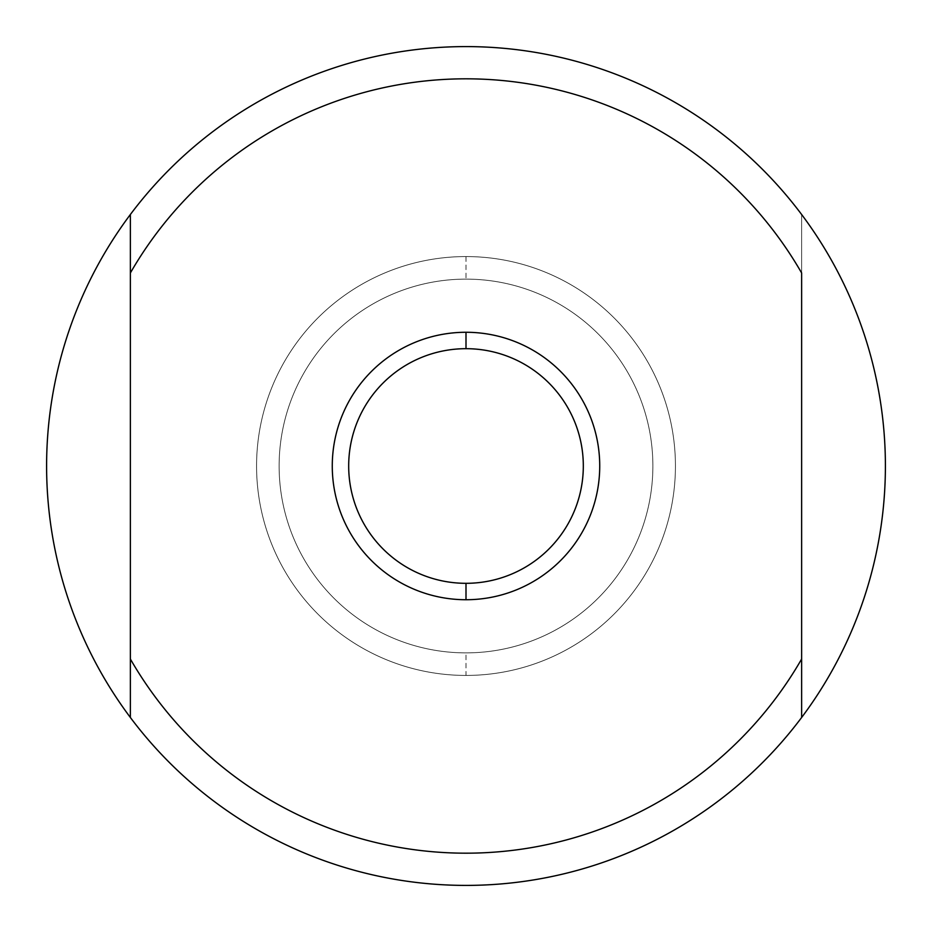 <?xml version="1.0" encoding="UTF-8"?>
<svg xmlns="http://www.w3.org/2000/svg" width="932" height="932" viewBox="0 0 932 932"><rect width="100%" height="100%" fill="white"/><g stroke="black" fill="none" stroke-linecap="round" stroke-linejoin="round"><path stroke-width="0.7" stroke-dasharray="4.66 3.5" d="M801.637 659.017L801.637 272.983A387.176 387.176 0 0 0 130.364 272.983L130.364 659.017A387.176 387.176 0 0 0 801.637 659.017L801.637 214.511L801.637 659.017A387.176 387.176 0 0 1 130.364 659.017L130.364 717.489A419.4 419.4 0 0 0 801.637 717.489L801.637 659.017M466 675.432A209.432 209.432 0 0 1 256.568 466A209.432 209.432 0 0 1 466 256.568A209.432 209.432 0 0 1 675.432 466A209.432 209.432 0 0 1 466 675.432A209.432 209.432 0 0 1 256.568 466A209.432 209.432 0 0 1 466 256.568A209.432 209.432 0 0 0 256.568 466A209.432 209.432 0 0 0 466 675.432A209.432 209.432 0 0 0 675.432 466A209.432 209.432 0 0 0 466 256.568A209.432 209.432 0 0 1 675.432 466A209.432 209.432 0 0 1 466 675.432L466 652.878A186.878 186.878 0 0 0 652.878 466A186.878 186.878 0 0 0 466 279.122L466 256.568A209.432 209.432 0 0 1 675.432 466A209.432 209.432 0 0 1 466 675.432A209.432 209.432 0 0 1 256.568 466A209.432 209.432 0 0 1 466 256.568L466 279.122A186.878 186.878 0 0 0 279.122 466A186.878 186.878 0 0 0 466 652.878L466 675.432M466 652.878A186.878 186.878 0 0 1 279.122 466A186.878 186.878 0 0 1 466 279.122A186.878 186.878 0 0 0 279.122 466A186.878 186.878 0 0 0 466 652.878A186.878 186.878 0 0 0 652.878 466A186.878 186.878 0 0 0 466 279.122A186.878 186.878 0 0 1 652.878 466A186.878 186.878 0 0 1 466 652.878A186.878 186.878 0 0 1 279.122 466A186.878 186.878 0 0 1 466 279.122A186.878 186.878 0 0 1 652.878 466A186.878 186.878 0 0 1 466 652.878M130.364 659.017L130.364 214.511L130.364 659.017M801.637 272.983L801.637 214.511A419.4 419.4 0 0 0 130.364 214.511L130.364 272.983A387.176 387.176 0 0 1 801.637 272.983M46.6 466A419.4 419.4 0 0 1 801.637 214.511A419.4 419.4 0 0 1 801.637 717.489A419.4 419.4 0 0 1 130.364 717.489L130.364 214.511A419.4 419.4 0 0 0 130.364 717.489A419.4 419.4 0 0 1 46.6 466M801.637 214.511L801.637 717.489A419.4 419.4 0 0 0 801.637 214.511M466 332.27A133.73 133.73 0 0 1 599.73 466A133.73 133.73 0 0 1 466 599.73A133.73 133.73 0 0 1 332.27 466A133.73 133.73 0 0 1 466 332.27A133.73 133.73 0 0 1 599.73 466A133.73 133.73 0 0 1 466 599.73A133.73 133.73 0 0 1 332.27 466A133.73 133.73 0 0 1 466 332.27M130.364 717.489L130.364 214.511L130.364 717.489"/><path stroke-width="1.4" d="M801.637 214.511A419.4 419.4 0 0 0 46.6 466A419.4 419.4 0 0 0 130.364 717.489L130.364 659.017A387.176 387.176 0 0 0 801.637 659.017L801.637 272.983A387.176 387.176 0 0 0 130.364 272.983L130.364 659.017A387.176 387.176 0 0 0 801.637 659.017L801.637 272.983A387.176 387.176 0 0 0 130.364 272.983L130.364 214.511A419.4 419.4 0 0 1 885.4 466A419.4 419.4 0 0 0 801.637 214.511M801.637 717.489L801.637 659.017L801.637 717.489A419.4 419.4 0 0 1 130.364 717.489A419.4 419.4 0 0 0 885.4 466A419.4 419.4 0 0 1 801.637 717.489M466 599.73A133.73 133.73 0 0 0 599.73 466A133.73 133.73 0 0 0 466 332.27A133.73 133.73 0 0 1 599.73 466A133.73 133.73 0 0 1 466 599.73L466 583.316A117.316 117.316 0 0 0 583.316 466A117.316 117.316 0 0 0 466 348.685L466 332.27L466 348.685A117.316 117.316 0 0 0 348.685 466A117.316 117.316 0 0 0 466 583.316A117.316 117.316 0 0 0 583.316 466A117.316 117.316 0 0 0 466 348.685A117.316 117.316 0 0 0 348.685 466A117.316 117.316 0 0 0 466 583.316L466 599.73A133.73 133.73 0 0 1 332.27 466A133.73 133.73 0 0 1 466 332.27A133.73 133.73 0 0 0 332.27 466A133.73 133.73 0 0 0 466 599.73M130.364 272.983L130.364 717.489A419.4 419.4 0 0 1 130.364 214.511L130.364 272.983"/></g></svg>
